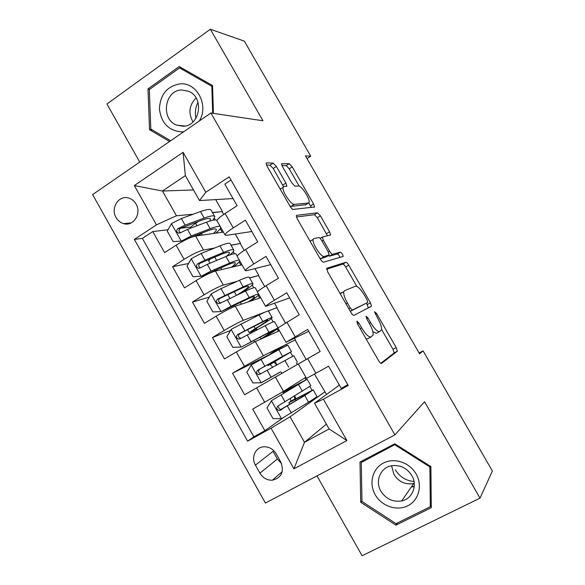 <?xml version="1.0" encoding="UTF-8"?>
<svg xmlns="http://www.w3.org/2000/svg" width="585" height="585" viewBox="0 0 585 585"><rect width="100%" height="100%" fill="white"/><g stroke="black" fill="none" stroke-linecap="round" stroke-linejoin="round"><path stroke-width="0.88" d="M360.243 328.675L361.654 327.863L358.949 323.147L356.857 321.128L357.523 323.929L378.597 360.674C379.862 362.729 380.835 363.651 381.522 363.424L397.354 351.168L396.184 347.556L376.55 313.436L374.517 311.71L377.851 318.554C380.667 323.637 381.888 327.395 381.515 329.83L379.658 331.476C377.552 331.944 374.554 329.011 370.671 322.686L368.045 318.123L366.049 316.171L366.722 318.862L369.347 323.439L370.671 322.686M116.093 217.54C117.899 220.647 120.4 222.68 123.596 223.624C133.329 226.863 141.906 213.547 136.056 204.085C134.323 201.108 131.947 199.119 128.912 198.118C119.004 194.52 110.192 208.011 116.093 217.54M276.354 166.454L273.173 163.12L266.489 162.893L266.095 163.222L267.067 166.22L289.97 206.154C291.228 208.202 292.295 209.291 293.18 209.423L314.584 206.98L313.582 203.982L292.215 166.842L289.231 163.668L281.502 163.705L282.467 166.601L291.856 182.937L294.913 186.132L298.474 186.015C301.509 185.511 310.313 199.083 309.092 202.366L308.31 203.119L294.299 204.348C291.147 205.138 281.765 190.915 283.096 187.354L284.054 186.498L286.891 186.103L285.897 183.076L276.354 166.454L273.224 168.495L270.036 165.175L266.489 165.08M361.654 327.863C365.683 334.415 368.821 337.428 371.065 336.901L373.069 335.11C373.471 332.551 372.236 328.66 369.347 323.439M316.99 475.897L362.093 555.75L480.007 498.149L424.556 401.734L394.912 434.86L210.885 113L262.979 120.766L210.344 29.25L244.34 41.14L310.723 156.188L305.428 155.866L419.599 353.845L423.057 350.861L419.131 353.033M480.007 498.149L492.387 471.013L423.057 350.861M326.883 268.171L327.71 271.945L350.949 312.47C352.214 314.525 353.216 315.498 353.962 315.381L371.541 306.204L370.429 302.789L348.77 265.144C347.6 263.235 346.656 262.27 345.947 262.263L326.737 268.259M320.346 259.118L297.275 218.892L296.244 215.675L296.573 215.339L317.494 212.794L320.397 215.821L329.589 231.806L330.62 234.907L322.269 237.064L323.315 240.267L329.633 251.257C330.839 253.232 331.827 254.226 332.587 254.256L340.47 252.135C341.896 252.954 342.803 254.38 343.198 256.405L323.461 262.204C322.642 262.197 321.611 261.173 320.346 259.118M190.973 227.009L180.582 228.245M168.085 229.737L152.758 231.558L164.626 252.632L176.107 245.203L184.085 259.338C192.253 254.314 198.724 251.206 203.507 250.007L214.49 248.062M210.03 259.17L209.379 259.301M188.567 263.491L172.553 266.716L184.48 287.893L196.085 280.603L204.099 294.818C212.326 289.853 218.739 286.606 223.353 285.085L237.254 281.297M209.357 297.114L192.443 302.05L204.428 323.329L216.15 316.185L224.209 330.466C232.494 325.567 238.855 322.189 243.302 320.331L265.473 311.944M230.548 330.466L212.435 337.552L224.479 358.941L236.318 351.943L244.42 366.298L263.338 355.753L295.418 339.841L286.021 344.528L270.548 353.545L270.833 354.057M270.818 354.02L232.523 373.237L244.625 394.729L306.481 359.292M306.467 359.27L244.625 394.729M347.782 384.725L341.216 388.367L328.587 366.203L306.518 378.436M320.17 351.439L298.313 363.987L320.185 351.468L307.622 329.413L286.014 342.32L308.704 331.315M277.868 327.988L299.264 314.752L286.76 292.814L274.409 300.244C268.91 303.586 265.97 305.626 265.59 306.364L289.655 297.897M257.524 292.164L257.451 292.032C257.773 291.191 260.669 289.092 266.146 285.714L278.445 278.219L266.007 256.391L253.788 263.981C248.347 267.396 245.51 269.597 245.269 270.584L246.577 270.687L270.701 264.632M237.283 256.522L237.166 256.318C237.349 255.243 240.15 252.976 245.561 249.524L257.736 241.876L245.356 220.157L233.261 227.894C227.887 231.397 225.145 233.751 225.049 234.973L226.497 235.331L251.835 231.521M230.995 245.144L240.603 243.448L231.068 245.269M235.243 234.015L240.603 243.448M176.107 245.203C184.246 240.15 190.747 237.093 195.595 236.018L223.411 232.099M249.619 277.933L258.797 275.433L249.671 278.021M254.906 268.595L258.797 275.433M196.085 280.603C204.282 275.615 210.724 272.427 215.404 271.03L242.007 264.837M267.191 311.3L277.063 307.564L267.879 311.103M274.665 303.344L277.063 307.564M216.15 316.185C224.413 311.257 230.797 307.937 235.309 306.211L260.683 297.728M294.518 338.262L295.418 339.841M236.318 351.943L255.309 341.567L279.447 330.766M325.874 257.086L321.048 258.453L324.287 256.479C321.355 257.846 311.776 243.104 313.18 239.36L313.962 238.497L318.752 237.532C319.549 237.598 320.551 238.614 321.765 240.596L328.112 251.645L329.18 254.936L324.287 256.479M280.756 461.931L276.193 453.821C273.392 449.265 269.502 446.911 264.53 446.772C255.886 446.574 250.636 457.229 255.411 465.104L259.93 473.163C262.899 477.96 267.009 480.322 272.266 480.226C281.575 477.857 284.405 471.751 280.756 461.931M394.912 434.86L265.429 503.056L92.613 194.593L210.885 113M152.758 231.558L142.374 238.395L134.374 239.44L247.623 441.17L271.045 428.191L290.072 416.769L324.953 391.774L326.488 394.487M134.374 239.44L156.458 224.852L134.331 185.577L183.098 152.319L205.803 192.275L229.188 176.838L348.199 385.449L323.388 399.197L346.883 440.549L293.933 468.812L271.045 428.191M142.374 238.395L253.875 436.79L264.873 430.692L252.713 409.091L283.484 391.35L305.86 377.281M231.002 180.026L224.808 184.107L237.122 205.715L225.079 213.51C219.733 217.042 217.035 219.463 216.991 220.779L217.145 221.057M232.523 373.237L244.42 366.298M212.435 337.552L224.209 330.466M192.443 302.05L204.099 294.818M172.553 266.716L184.085 259.338M193.496 189.957L162.462 191.017L176.451 215.755L193.116 214.249M212.465 212.509L222.497 211.602L212.552 212.669M215.675 199.602L222.497 211.602M290.072 416.769L304.5 442.289L329.121 428.951L314.518 403.219L323.388 399.197M326.401 424.162L304.5 442.289L293.933 468.812M339.358 385.105L314.518 403.219M210.344 29.25L106.931 103.984L139.742 162.082M307.001 158.593L310.723 156.188M233.049 198.564L199.514 200.56L185.365 175.624L162.462 191.017L134.331 185.577M244.164 250.417L240.311 243.631M264.734 286.584L258.497 275.615M285.407 322.942L276.764 307.747M306.167 359.446L295.118 340.017M324.953 391.774L314.525 374.151M223.704 214.424L222.205 211.792M296.142 398.736L294.613 396.038M290.284 388.396L289.736 387.424M324.646 391.95L316.324 397.902L308.229 402.407M316.324 397.902L315.988 397.31M311.995 390.283L309.904 386.59M306.021 379.753L304.946 377.859M283.469 417.58L264.873 430.692M253.875 436.79L247.623 441.17M297.355 364.499L296.398 362.81M292.675 356.243L290.445 352.324M286.621 345.589L286.021 344.528M281.794 373.405L280.858 371.746M277.019 364.967L275.023 361.442M257.108 329.823L256.252 328.309M278.46 331.212L277.224 329.041M273.18 321.918L271.301 318.606M259.645 298.072L258.139 295.425M253.78 287.754L252.245 285.041M240.918 265.093L239.141 261.97M234.475 253.751L233.276 251.63M205.803 192.275L199.514 200.56M176.451 215.755L156.458 224.852M197.16 221.942L196.487 222.783M222.271 232.26L220.238 228.669M215.258 219.901L214.388 218.38M329.121 428.951L346.883 440.549M183.098 152.319L185.365 175.624M255.411 465.104L273.056 451.349L277.37 459.013L281.553 463.576M430.874 466.581L394.78 443.796L360.009 461.996L360.704 502.259L395.899 525.154L431.291 507.685L430.874 466.581M213.423 113.38L212.552 85.542L179.215 66.536L147.99 88.92L149.526 129.673L169.57 141.504M397.303 523.034L395.899 525.154M361.947 500.738L360.704 502.259M149.775 89.242L147.99 88.92M152.349 129.936L149.526 129.673M365.961 338.642L367.753 338.781L371.065 336.901M372.864 331.739L376.447 333.296L379.658 331.476M380.762 363.3L394.18 352.938L393.018 349.325L381.588 329.45M356.828 286.387L345.676 266.994C344.506 265.085 343.57 264.127 342.847 264.127L326.613 269.202M368.418 307.966L366.495 303.198M350.247 307.981L352.353 310.021L367.768 302.452L367.117 299.886L364.44 295.228C360.689 289.085 357.691 286.087 355.461 286.219L344.536 290.686L343.783 291.674C343.38 294.123 344.587 297.904 347.402 303.015L350.247 307.981L348.843 308.8M367.768 302.452L350.298 311.33M341.267 292.61L340.411 294.101M296.405 216.991L314.438 214.71L317.494 212.794M327.454 235.77L317.348 217.722L314.438 214.71M328.309 255.608L329.428 256.171L337.384 254.007L340.47 252.135M340.017 257.458C339.205 255.462 338.327 254.314 337.384 254.007M311.666 240.296L310.028 241.115M319.863 258.27L321.048 258.453M283.506 186.673L273.224 168.495M280.105 188.948L281.283 188.524M289.933 206.088L291.103 206.373L294.299 204.348M305.882 204.648L291.103 206.373M299.206 186.169L289.209 168.794L286.219 165.628L281.911 165.504M311.33 207.558L308.814 202.893M296.054 400.623L295.345 399.372L288.902 402.729L290.986 401.134L290.328 398.641M294.204 396.286L294.957 398.911L293.195 400.242L313.172 389.844L304.785 395.526L308.566 402.195C314.576 398.436 317.348 396.491 316.865 396.352L313.224 389.932M302.752 381.837L271.542 400.637L266.987 407.928L273.049 418.67L281.677 418.589L308.566 402.195M271.542 400.637L307.154 379.248L290.153 388.162M302.73 381.793L283.082 392.425L290.043 387.972M307.183 379.299L310.84 385.742L278.036 405.953C276.127 408.096 276.537 409.646 279.257 410.597L304.785 395.526M295.345 399.372L308.748 392.396L301.728 397.149L281.092 409.354C279.528 409.244 278.694 408.403 278.584 406.816M414.004 481.499C405.91 480.738 399.694 476.826 395.35 469.762M375.212 494.749C381.574 506.135 396.74 511.392 407.708 505.835C418.78 500.446 422.787 485.44 416.11 473.945C409.595 462.377 394.158 457.338 383.343 463.079C372.433 468.651 368.689 483.437 375.212 494.749M380.915 491.232C385.983 499.02 392.901 502.252 401.661 500.921C412.432 498.873 417.836 485.477 411.789 475.525C407.08 468.212 400.601 464.914 392.359 465.631C380.791 466.925 374.619 480.892 380.915 491.232M391.57 465.762L393.954 474.501C398.765 481.865 405.339 484.899 413.668 483.59L414.268 483.444M394.97 444.878L429.902 466.94L430.304 506.727L396.052 523.655L361.961 501.484L361.289 462.494L395.504 444.249M430.363 466.252L429.902 466.94M431.262 505.111L430.304 506.727M363.373 460.234L361.289 462.494M199.214 121.051C209.225 105.739 197.072 82.134 180.129 83.867C167.127 86.119 160.224 94.47 159.42 108.912C161.284 123.194 168.736 130.85 181.789 131.874L183.792 131.691M182.995 126.221C199.873 126.521 204.772 97.717 188.78 91.355L181.745 89.995C164.414 90.024 160.392 119.537 176.824 125.146L182.995 126.221M170.666 140.751L150.813 129.029L149.329 89.563L179.573 67.904L211.843 86.309L212.691 113.271M183.083 68.745L179.573 67.904M212.582 86.47L211.843 86.309M195.968 118.316C194.754 112.722 195.434 107.399 198.015 102.346M196.07 97.958C189.13 105.088 188.107 113.08 193.013 121.936M272.449 367.526L271.901 366.071L270.021 364.513L267.901 365.596L274.116 361.881L273.795 361.311M251.236 365.062L261.217 382.744L252.881 382.919L246.848 372.228L251.345 364.879L278.804 349.706L282.562 356.338L291.469 351.629L272.193 363.146L273.948 362.239L275.82 363.804L276.391 365.318M261.217 382.744L279.944 372.17M261.429 382.736L279.981 372.236M278.804 349.706L287.798 345.165L291.447 351.592M282.562 356.338L257.81 370.144C255.93 372.192 256.288 373.735 258.863 374.766L293.787 355.717L297.465 362.181M258.863 374.766L260.793 373.72C258.117 372.667 257.81 371.117 259.879 369.047L287.045 354.159L274.116 361.881M272.105 317.523L268.537 311.242C268.552 310.577 265.4 311.805 259.075 314.927L231.25 329.289L226.812 336.697L232.815 347.336L241.291 347.059L268.924 332.295L277.919 328.083M241.291 347.059L266.014 334.137L273.736 330.693L260.42 339.285M278.058 328.324C276.749 329.596 271.689 332.85 262.884 338.071L262.168 338.503M259.075 314.927L262.819 321.523C269.115 318.357 272.244 317.07 272.186 317.677C271.433 318.84 266.394 322.218 257.071 327.812L253.532 330.181L255.404 329.501L256.566 330.101M252.464 332.2L251.513 331.812L249.232 332.594L255.25 328.573L254.022 326.393M262.819 321.523L237.678 334.51C235.835 336.47 236.143 338.006 238.585 339.103L240.091 338.773L265.18 325.691C271.469 322.496 274.57 321.18 274.497 321.743L277.933 327.79M238.585 339.103L240.611 338.247C238.066 337.114 237.817 335.571 239.857 333.618L259.923 323.403C265.188 320.755 267.798 319.681 267.769 320.178C267.155 321.143 262.979 323.936 255.25 328.573M252.844 283.623L249.356 277.48C249.195 276.5 245.897 277.444 239.448 280.31L220.998 288.624L211.258 293.875L206.871 301.341L212.845 311.929L221.24 311.556L230.965 306.255L249.247 297.597C254.373 295.184 257.495 294.006 258.607 294.065M221.24 311.556L246.409 299.564C251.747 297.063 254.446 296.149 254.512 296.829C254.351 297.531 252.281 299.206 248.303 301.867M258.877 294.54C258.248 295.63 255.36 297.86 250.204 301.231M241.32 292.975C248.764 288.215 252.654 285.188 252.998 283.879C252.866 282.964 249.59 283.959 243.17 286.877L217.649 299.045C215.843 300.939 216.099 302.452 218.424 303.608L220.048 303.293L245.517 291.023C251.93 288.076 255.192 287.045 255.294 287.93L257.524 291.849M218.424 303.608L220.538 302.942C218.125 301.736 217.92 300.207 219.931 298.357L240.355 288.88C245.722 286.438 248.464 285.604 248.574 286.365C248.23 287.542 244.61 290.306 237.7 294.657M233.686 249.875L230.271 243.872C229.934 242.578 226.483 243.243 219.909 245.861L201.13 253.495L191.361 258.628L187.032 266.16L192.97 276.698L201.298 276.23L211.053 271.038L229.664 263.067C234.892 260.851 238.124 259.894 239.382 260.208M201.298 276.23L203.441 275.718L226.907 265.151C232.34 262.855 235.17 262.182 235.389 263.126C235.389 263.85 234.051 265.246 231.367 267.316M239.777 260.91C239.411 262.043 237.305 264.018 233.452 266.826M210.366 258.892L208.728 261.005M214.644 270.416L214.446 271.104M229.642 255.075C232.523 252.749 233.941 251.133 233.89 250.248C233.59 249.013 230.161 249.729 223.616 252.391L204.896 260.157L197.715 263.762C195.938 265.583 196.158 267.089 198.366 268.281L200.107 267.988L207.28 264.369L225.956 256.522C232.486 253.824 235.894 253.078 236.179 254.27L237.21 256.084M200.465 267.784C198.264 266.467 198.147 264.968 200.107 263.265L220.881 254.519C226.344 252.289 229.21 251.682 229.474 252.705C229.517 253.385 228.501 254.599 226.417 256.332M214.607 216.282L211.28 210.424C210.761 208.816 207.156 209.203 200.465 211.573L181.365 218.534L171.559 223.558L167.281 231.155L173.197 241.634L181.445 241.071L191.236 235.996L210.176 228.698C215.492 226.68 218.848 225.949 220.245 226.512M181.445 241.071L183.683 240.742L188.575 238.212L207.492 230.907C213.028 228.815 215.982 228.369 216.348 229.576C216.45 230.366 215.477 231.675 213.43 233.503M220.772 227.441C220.567 228.669 218.87 230.585 215.682 233.188M198.395 221.474L195.653 223.338C192.085 225.722 190.286 227.375 190.249 228.311M198.023 235.675L197.218 234.87M202.3 235.075L201.408 233.495L198.395 235.623M212.94 220.194L214.878 216.764C214.395 215.221 210.819 215.66 204.15 218.081L185.109 225.166L177.884 228.647C176.136 230.402 176.319 231.901 178.425 233.13L180.26 232.852L187.478 229.357L206.483 222.19C212.567 219.938 216.077 219.353 217.013 220.443M201.408 233.495L202.308 232.91M180.619 232.801C178.52 231.455 178.44 229.971 180.377 228.347L201.496 220.318C207.061 218.293 210.052 217.92 210.461 219.207L209.701 221.064M195.595 236.018L203.507 250.007M215.404 271.03L223.353 285.085M235.309 306.211L243.302 320.331M255.309 341.567L263.338 355.753M275.411 377.091L283.484 391.35M307.63 358.656L315.98 373.332M225.079 213.51L233.261 227.894M245.561 249.524L253.788 263.981M266.146 285.714L274.409 300.244M286.84 322.094L295.14 336.697M256.588 387.877L264.727 402.304M277.37 459.013L259.93 473.163M366.729 318.883L368.045 318.123M375.321 314.145L376.55 313.436M393.018 349.325L396.184 347.556M394.041 353.172L397.222 351.402M357.537 323.958L358.949 323.147M342.847 264.127L345.947 262.263M345.676 266.994L348.77 265.144M367.3 304.602L370.429 302.789M350.247 311.242L352.353 310.021M345.998 303.834L347.402 303.015M317.348 217.722L320.397 215.821M326.525 233.686L329.589 231.806M322.028 241.057L323.315 240.267M328.331 252.047L329.633 251.257M329.428 256.171L332.587 254.256M325.721 257.181L328.916 255.236M282.752 185.101L285.897 183.076M305.231 205.057L308.31 203.119M286.219 165.628L289.231 163.668M289.209 168.794L292.215 166.842M310.547 205.891L313.582 203.982M266.116 163.142L266.489 162.893M270.036 165.175L273.173 163.12M294.811 399.094L290.847 401.317M271.425 400.82L281.458 418.589M289.882 389.72L289.458 388.974M298.621 384.659L302.394 391.321M287.454 406.144L291.301 412.952M281.188 395.058L285.027 401.851M282.416 408.944L280.471 410.26M414.26 486.457L411.518 486.691M284.932 360.528L288.697 367.161M267.265 370.437L271.089 377.208M261.027 359.402L264.844 366.166M259.879 369.047L257.81 370.144M273.948 362.239L270.021 364.513M231.141 329.472L241.071 347.066M261.093 338.883L260.135 337.201M265.18 325.691L268.924 332.295M247.17 334.905L250.98 341.647M240.961 323.929L244.764 330.657M239.857 333.618L237.678 334.51M255.404 329.501L251.513 331.812M211.148 294.058L221.035 311.564M241.429 304.163L240.428 302.401M236.391 295.271L234.344 291.644M245.517 291.023L249.247 297.597M239.448 280.31L243.17 286.877M227.177 299.549L230.965 306.255M220.998 288.624L224.786 295.323M219.931 298.357L217.649 299.045M191.251 258.819L201.086 276.244M221.817 269.539L220.816 267.769M216.662 260.427L214.754 257.064M225.956 256.522L229.664 263.067M219.909 245.861L223.616 252.391M207.28 264.369L211.053 271.038M201.13 253.495L204.896 260.157M200.107 263.265L197.715 263.762M171.449 223.748L181.24 241.086M197.028 225.751L195.653 223.338M206.483 222.19L210.176 228.698M200.465 211.573L204.15 218.081M187.478 229.357L191.236 235.996M181.365 218.534L185.109 225.166M180.377 228.347L177.884 228.647M131.237 222.885L123.596 223.624M298.313 363.987L306.533 378.466M277.831 327.914L286.014 342.32M257.451 292.032L265.59 306.364M237.166 256.318L245.269 270.584M216.991 220.779L225.049 234.973M282.233 471.664L272.266 480.226M394.18 352.938L397.354 351.168M369.055 307.644L371.541 306.204M340.507 293.604L343.783 291.674M330.079 235.243L330.62 234.907M320.134 238.373L322.269 237.064M342.744 256.676L343.198 256.405M310.108 241.254L313.18 239.36M286.401 186.418L286.891 186.103M280.244 189.189L283.096 187.354M314.116 207.273L314.584 206.98M294.957 398.911L290.986 401.134M288.902 402.729L289.86 404.41M283.082 392.425L283.652 393.434M281.092 409.354L279.257 410.597M413.668 483.59L401.661 500.921M411.35 486.939L414.231 486.735M184.823 126.038L176.824 125.146M267.462 364.828L267.901 365.596M253.729 340.543L254.519 341.94M247.572 329.662L249.232 332.594M233.898 305.494L234.475 306.518M227.777 294.664L229.839 298.313M208.648 260.859L209.986 263.228M200.326 267.857L198.366 268.281M216.348 229.576L216.136 229.203M210.461 219.207L210.234 218.805M180.158 232.903L178.425 233.13"/></g></svg>
